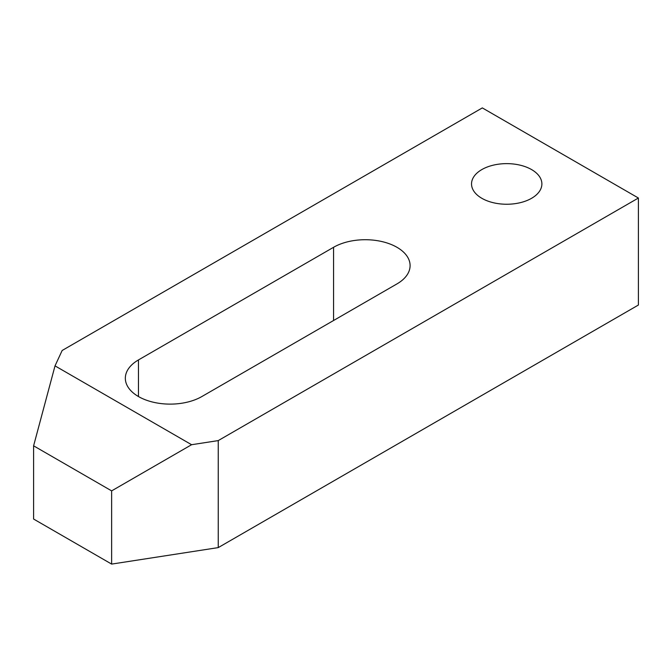 <?xml version="1.0" encoding="UTF-8"?>
<svg xmlns="http://www.w3.org/2000/svg" width="672" height="672" viewBox="0 0 672 672"><rect width="100%" height="100%" fill="white"/><g stroke="black" fill="none" stroke-linecap="round" stroke-linejoin="round"><path stroke-width="1.01" d="M482.32 107.906L638.4 198.022L638.4 305.029L218.24 547.604L111.636 564.094L33.6 519.036L33.6 445.822L111.636 490.879L191.587 444.713L55.02 365.87L62.16 350.482L482.32 107.906M333.564 247.296A44.839 25.889 180 0 1 382.418 241.685A44.839 25.889 180 0 1 410.096 265.6A44.839 25.889 180 0 1 396.967 283.903L201.869 396.539A44.839 25.889 180 0 1 153.006 402.15A44.839 25.889 180 0 1 125.336 378.235A44.839 25.889 180 0 1 138.466 359.932L333.564 247.296L333.564 320.51M481.832 169.579A35.179 20.311 180 0 1 520.17 165.178A35.179 20.311 180 0 1 541.884 183.935A35.179 20.311 180 0 1 506.713 204.246A35.179 20.311 180 0 1 471.534 183.935A35.179 20.311 180 0 1 481.832 169.579M638.4 198.022L218.24 440.597L191.587 444.713M218.24 440.597L218.24 547.604M111.636 490.879L111.636 564.094M55.02 365.87L33.6 445.822M138.466 359.932L138.466 396.539"/></g></svg>
